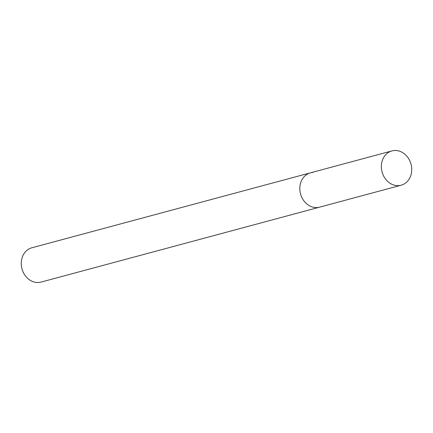 <?xml version="1.0" encoding="UTF-8"?>
<svg xmlns="http://www.w3.org/2000/svg" width="433" height="433" viewBox="0 0 433 433"><rect width="100%" height="100%" fill="white"/><g stroke="black" fill="none" stroke-linecap="round" stroke-linejoin="round"><path stroke-width="0.65" d="M312.826 172.442A17.758 14.993 74.9 0 0 310.401 172.848L31.847 247.784A17.758 14.993 74.9 0 0 21.65 267.41A17.758 14.993 74.9 0 0 38.645 282.489A17.758 14.993 74.9 0 0 41.07 282.083L401.153 185.216A17.758 14.993 74.9 0 0 411.35 165.59A17.758 14.993 74.9 0 0 394.355 150.511A17.758 14.993 74.9 0 0 391.93 150.917A17.758 14.993 74.9 0 0 381.733 170.542A17.758 14.993 74.9 0 0 398.728 185.622A17.758 14.993 74.9 0 0 401.153 185.216M310.401 172.848A17.758 14.993 74.9 0 0 300.204 192.474A17.758 14.993 74.9 0 0 317.2 207.553A17.758 14.993 74.9 0 0 319.63 207.147A17.758 14.993 74.9 0 1 317.2 207.553A17.758 14.993 74.9 0 1 300.204 192.474A17.758 14.993 74.9 0 1 310.401 172.848L391.93 150.917"/></g></svg>
